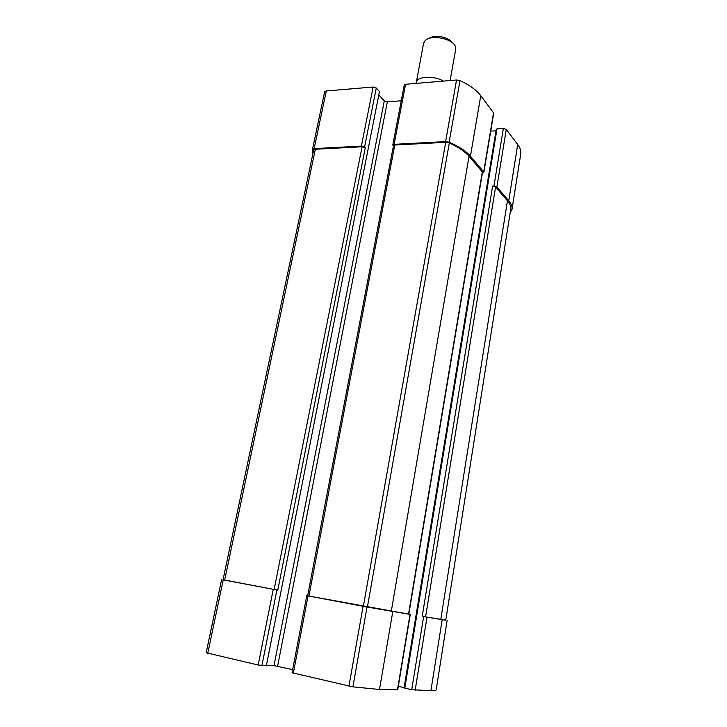 <?xml version="1.0" encoding="UTF-8"?>
<svg xmlns="http://www.w3.org/2000/svg" width="727" height="727" viewBox="0 0 727 727"><rect width="100%" height="100%" fill="white"/><g stroke="black" fill="none" stroke-linecap="round" stroke-linejoin="round"><path stroke-width="1.09" d="M307.63 595.813L367.026 607.045L410.282 614.424L408.819 614.133L482.528 172.163L469.042 156.26C464.844 151.452 458.274 147.018 449.313 142.974L445.706 142.31L394.788 145.027L393.471 145.645L307.63 595.813L408.819 614.142M306.767 595.667L292.054 672.757L352.931 686.861L379.503 689.478L397.733 689.841L410.282 614.424M404.185 687.915L411.7 689.732L423.65 616.587L445.769 620.095M411.7 689.732L430.911 690.641C434.319 690.705 436.082 690.45 436.182 689.859L447.132 620.431M223.053 579.755L277.769 590.16L365.281 147.726L364.581 147.054L376.277 88.012L379.476 91.493L266.355 665.741M206.168 652.755L221.626 579.592L206.168 652.755L258.194 665.014L266.555 665.832M393.416 145.927L392.798 144.964L394.116 144.337L405.566 84.277L456.538 79.988L460 80.588C469.542 85.041 476.467 90.075 480.756 95.682L493.715 113.094L483.891 172.108L482.428 172.762M392.798 144.964L404.248 85.014L405.566 84.277M483.891 172.108L470.442 156.196C465.98 151.071 458.873 146.4 449.122 142.192L445.606 141.574L394.116 144.337M490.716 131.114L496.014 130.805M398.323 686.306L404.103 687.615M496.359 129.424L497.004 128.833L503.348 128.461L506.274 129.397L517.706 144.509C520.187 147.835 521.186 151.025 520.714 154.088L511.981 209.431L510.145 212.956M511.981 209.431C512.408 206.695 511.335 203.814 508.764 200.788L496.914 186.993L493.942 186.103L492.597 186.139L495.569 187.039L507.455 200.816C510.036 203.851 511.117 206.741 510.69 209.476L445.76 620.176L440.78 619.449L507.455 200.816M423.65 616.587L440.78 619.449M312.937 153.497L312.483 149.408L314.146 148.626L326.296 90.957L373.142 87.013L376.277 88.012M312.492 149.344L324.633 91.866L326.296 90.957M364.581 147.054L361.392 146.091L314.146 148.626M378.949 95.101L384.283 100.871L387.337 101.835L401.231 100.78M266.682 665.187L274.015 665.587L384.283 100.871M292.645 669.64L274.015 665.587M277.769 590.16L223.035 579.837L313.673 150.035L315.336 149.253L362.091 146.763L365.281 147.726M452.23 42.639C449.132 36.986 434.064 34.224 429.157 38.404M450.113 80.524L455.72 49.218L455.238 46.164C452.239 38.367 430.666 34.405 425.095 40.63L423.559 43.311L416.135 83.341M443.379 81.097C434.11 75.326 416.725 76.299 416.198 82.487M293.326 673.184L308.057 595.931M348.933 686.115L363.1 606.318M352.931 686.861L367.026 607.045M379.503 689.478L392.798 611.534M397.46 689.887L410.028 614.388M415.135 690.286L427.003 617.196M430.911 690.641L442.18 619.713M207.749 653.282L223.216 579.91M258.194 665.014L273.243 589.352M261.911 665.614L276.878 590.015M445.606 141.574L456.538 79.988M449.122 142.192L460 80.588M470.442 156.196L480.756 95.682M483.728 171.663L493.56 112.603M404.775 688.16L497.004 128.833M493.942 186.103L503.348 128.461M422.214 616.323L492.597 186.139M496.914 186.993L506.274 129.397M508.764 200.788L517.706 144.509M361.392 146.091L373.142 87.013M266.327 665.85L379.476 91.493M277.614 666.168L387.337 101.835M308.92 596.076L394.788 145.027M363.355 606.354L445.706 142.31M367.399 607.09L449.313 142.974M391.29 611.243L469.042 156.26M408.556 614.106L482.364 171.717M224.634 580.155L315.336 149.253M274.143 589.506L362.091 146.763M425.577 616.923L495.569 187.039M404.058 687.933L496.287 129.188M312.483 149.408L324.633 91.866M223.035 579.837L313.673 150.035"/></g></svg>

